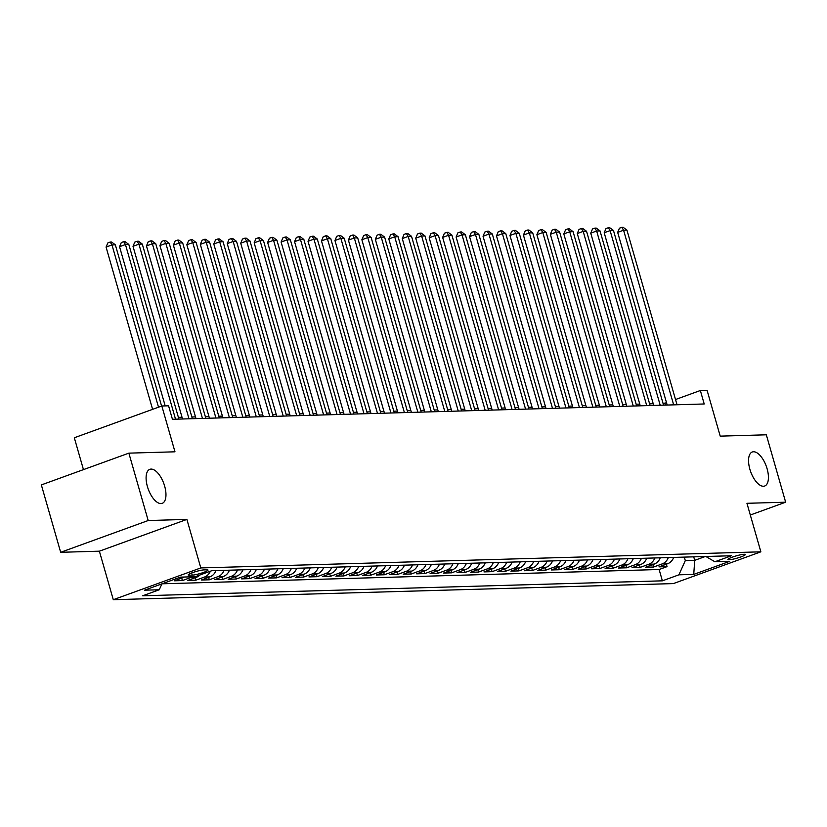 <?xml version="1.0" encoding="UTF-8"?>
<svg xmlns="http://www.w3.org/2000/svg" width="827" height="827" viewBox="0 0 827 827"><rect width="100%" height="100%" fill="white"/><g stroke="black" fill="none" stroke-linecap="round" stroke-linejoin="round"><path stroke-width="1.24" d="M749.872 469.25A18.111 8.28 -110 0 1 752.312 451.987A18.111 8.28 -110 0 1 767.105 468.754A18.111 8.28 -110 0 1 764.665 486.028A18.111 8.28 -110 0 1 749.872 469.25M147.413 486.576A18.111 8.28 -110 0 1 149.852 469.312A18.111 8.28 -110 0 1 164.645 486.08A18.111 8.28 -110 0 1 162.206 503.354A18.111 8.28 -110 0 1 147.413 486.576M744.176 554.276A9.056 1.199 164 0 0 734.221 556.499A9.056 1.199 164 0 0 727.905 559.528A9.056 1.199 164 0 0 729.032 559.776A9.056 1.199 164 0 0 738.997 557.563A9.056 1.199 164 0 0 745.303 554.535A9.056 1.199 164 0 0 744.176 554.276M113.289 599.699L673.343 583.593L760.861 551.826L200.806 567.932L113.289 599.699L99.374 551.185L186.892 519.408L148.188 520.524L60.671 552.302L99.374 551.185M60.671 552.302L41.35 484.911L128.867 453.144L174.973 451.811L161.834 405.995L74.316 437.762L83.455 469.622M750.306 515.025L785.65 502.196L766.329 434.806L720.214 436.139L707.075 390.313L700.345 390.509L675.514 399.524M148.188 520.524L128.867 453.144M184.338 577.019A11.32 9.955 -91.6 0 1 182.943 577.67L174.311 580.802L182.385 580.564L181.692 578.125M199.948 574.992A11.32 9.955 -91.6 0 1 196.412 577.277L187.77 580.409L195.854 580.182L195.151 577.732M215.95 570.578A11.32 9.955 -91.6 0 1 209.872 576.895L201.24 580.027L209.314 579.799L208.611 577.349M229.42 570.185A11.32 9.955 -91.6 0 1 223.331 576.502L214.7 579.644L222.773 579.407L222.081 576.967M242.88 569.803A11.32 9.955 -91.6 0 1 236.801 576.119L228.159 579.251L236.243 579.024L235.54 576.574M256.339 569.421A11.32 9.955 -91.6 0 1 250.261 575.726L241.629 578.869L249.702 578.631L248.999 576.192M269.809 569.028A11.32 9.955 -91.6 0 1 263.72 575.344L255.088 578.476L263.162 578.249L262.469 575.799M283.268 568.645A11.32 9.955 -91.6 0 1 277.179 574.961L268.548 578.094L276.632 577.856L275.929 575.416M296.728 568.252A11.32 9.955 -91.6 0 1 290.649 574.569L282.017 577.701L290.091 577.473L289.388 575.023M310.197 567.87A11.32 9.955 -91.6 0 1 304.109 574.186L295.477 577.318L303.55 577.081L302.858 574.641M323.657 567.477A11.32 9.955 -91.6 0 1 317.568 573.793L308.936 576.926L317.02 576.698L316.317 574.248M337.116 567.095A11.32 9.955 -91.6 0 1 331.038 573.411L322.406 576.543L330.48 576.316L329.777 573.866M350.586 566.702A11.32 9.955 -91.6 0 1 344.497 573.018L335.865 576.161L343.939 575.923L343.246 573.473M364.045 566.319A11.32 9.955 -91.6 0 1 357.957 572.635L349.325 575.768L357.409 575.54L356.706 573.09M377.505 565.937A11.32 9.955 -91.6 0 1 371.426 572.243L362.795 575.385L370.868 575.147L370.165 572.708M390.964 565.544A11.32 9.955 -91.6 0 1 384.886 571.86L376.254 574.992L384.328 574.765L383.635 572.315M404.434 565.161A11.32 9.955 -91.6 0 1 398.345 571.478L389.713 574.61L397.797 574.372L397.094 571.933M417.893 564.769A11.32 9.955 -91.6 0 1 411.815 571.085L403.183 574.217L411.257 573.99L410.554 571.54M431.353 564.386A11.32 9.955 -91.6 0 1 425.274 570.702L416.643 573.835L424.716 573.597L424.024 571.157M444.823 563.993A11.32 9.955 -91.6 0 1 438.734 570.31L430.102 573.442L438.186 573.214L437.483 570.764M458.282 563.611A11.32 9.955 -91.6 0 1 452.204 569.927L443.572 573.059L451.645 572.822L450.942 570.382M471.741 563.218A11.32 9.955 -91.6 0 1 465.663 569.534L457.031 572.666L465.105 572.439L464.402 569.989M485.211 562.836A11.32 9.955 -91.6 0 1 479.122 569.152L470.491 572.284L478.575 572.057L477.872 569.607M498.671 562.443A11.32 9.955 -91.6 0 1 492.592 568.759L483.96 571.902L492.034 571.664L491.331 569.224M512.13 562.06A11.32 9.955 -91.6 0 1 506.052 568.376L497.42 571.509L505.493 571.281L504.79 568.831M525.6 561.678A11.32 9.955 -91.6 0 1 519.511 567.984L510.879 571.126L518.963 570.888L518.26 568.449M539.059 561.285A11.32 9.955 -91.6 0 1 532.981 567.601L524.349 570.733L532.423 570.506L531.72 568.056M552.519 560.902A11.32 9.955 -91.6 0 1 546.44 567.219L537.808 570.351L545.882 570.113L545.179 567.673M565.988 560.51A11.32 9.955 -91.6 0 1 559.9 566.826L551.268 569.958L559.352 569.731L558.649 567.281M579.448 560.127A11.32 9.955 -91.6 0 1 573.369 566.443L564.738 569.576L572.811 569.338L572.108 566.898M592.907 559.734A11.32 9.955 -91.6 0 1 586.829 566.05L578.197 569.183L586.271 568.955L585.568 566.505M606.377 559.352A11.32 9.955 -91.6 0 1 600.288 565.668L591.656 568.8L599.74 568.562L599.037 566.123M619.837 558.959A11.32 9.955 -91.6 0 1 613.758 565.275L605.126 568.418L613.2 568.18L612.497 565.73M633.296 558.576A11.32 9.955 -91.6 0 1 627.217 564.893L618.586 568.025L626.659 567.798L625.956 565.348M646.766 558.194A11.32 9.955 -91.6 0 1 640.677 564.5L632.045 567.642L640.129 567.405L639.426 564.965M660.225 557.801A11.32 9.955 -91.6 0 1 654.147 564.117L645.515 567.25L653.588 567.022L652.885 564.572M161.834 405.995L168.563 405.799L172.429 419.279L704.211 403.979L700.345 390.509M189.28 575.22L192.236 575.137A8.766 1.168 164 0 0 201.891 572.987A8.766 1.168 164 0 0 208.001 570.051A8.766 1.168 164 0 0 206.905 569.813L203.949 569.896A8.766 1.168 164 0 0 194.293 572.046A8.766 1.168 164 0 0 188.184 574.972A8.766 1.168 164 0 0 189.28 575.22L188.98 574.186M705.865 556.488L714.879 561.76L731.44 555.754L211.774 570.702L195.213 576.708L180.41 577.132L144.456 590.189L159.27 589.765L142.709 595.771L662.375 580.833L678.926 574.817L685.304 560.603L694.721 560.334L705.255 556.509M714.879 561.76L729.693 561.337L693.739 574.393L678.926 574.817M162.04 583.8L659.129 569.514L667.048 566.629L666.345 564.19M673.685 557.419A11.32 9.955 -91.6 0 1 667.606 563.735L658.974 566.867L667.048 566.629M668.299 557.574A11.32 9.955 88.4 0 1 662.22 563.88L653.588 567.022M654.839 557.956A11.32 9.955 88.4 0 1 648.761 564.272L640.129 567.405M641.38 558.339A11.32 9.955 88.4 0 1 635.291 564.655L626.659 567.798M627.91 558.732A11.32 9.955 88.4 0 1 621.832 565.048L613.2 568.18M614.451 559.114A11.32 9.955 88.4 0 1 608.372 565.43L599.74 568.562M600.991 559.507A11.32 9.955 88.4 0 1 594.902 565.823L586.271 568.955M587.521 559.889A11.32 9.955 88.4 0 1 581.443 566.206L572.811 569.338M574.062 560.282A11.32 9.955 88.4 0 1 567.984 566.598L559.352 569.731M560.603 560.665A11.32 9.955 88.4 0 1 554.514 566.981L545.882 570.113M547.133 561.057A11.32 9.955 88.4 0 1 541.054 567.374L532.423 570.506M533.673 561.44A11.32 9.955 88.4 0 1 527.595 567.756L518.963 570.888M520.214 561.833A11.32 9.955 88.4 0 1 514.125 568.139L505.493 571.281M506.744 562.215A11.32 9.955 88.4 0 1 500.666 568.531L492.034 571.664M493.285 562.598A11.32 9.955 88.4 0 1 487.206 568.914L478.575 572.057M479.825 562.991A11.32 9.955 88.4 0 1 473.737 569.307L465.105 572.439M466.366 563.373A11.32 9.955 88.4 0 1 460.277 569.689L451.645 572.822M452.896 563.766A11.32 9.955 88.4 0 1 446.818 570.082L438.186 573.214M439.437 564.148A11.32 9.955 88.4 0 1 433.348 570.465L424.716 573.597M425.977 564.541A11.32 9.955 88.4 0 1 419.889 570.857L411.257 573.99M412.508 564.924A11.32 9.955 88.4 0 1 406.429 571.24L397.797 574.372M399.048 565.317A11.32 9.955 88.4 0 1 392.97 571.622L384.328 574.765M385.589 565.699A11.32 9.955 88.4 0 1 379.5 572.015L370.868 575.147M372.119 566.082A11.32 9.955 88.4 0 1 366.041 572.398L357.409 575.54M358.66 566.474A11.32 9.955 88.4 0 1 352.581 572.791L343.939 575.923M345.2 566.857A11.32 9.955 88.4 0 1 339.111 573.173L330.48 576.316M331.73 567.25A11.32 9.955 88.4 0 1 325.652 573.566L317.02 576.698M318.271 567.632A11.32 9.955 88.4 0 1 312.192 573.948L303.55 577.081M304.812 568.025A11.32 9.955 88.4 0 1 298.723 574.341L290.091 577.473M291.342 568.407A11.32 9.955 88.4 0 1 285.263 574.724L276.632 577.856M277.882 568.8A11.32 9.955 88.4 0 1 271.804 575.116L263.162 578.249M264.423 569.183A11.32 9.955 88.4 0 1 258.334 575.499L249.702 578.631M250.953 569.576A11.32 9.955 88.4 0 1 244.875 575.881L236.243 579.024M237.494 569.958A11.32 9.955 88.4 0 1 231.415 576.274L222.773 579.407M224.034 570.341A11.32 9.955 88.4 0 1 217.946 576.657L209.314 579.799M210.378 571.199A11.32 9.955 88.4 0 1 204.486 577.05L195.854 580.182M192.422 576.791A11.32 9.955 88.4 0 1 191.027 577.432L182.385 580.564M186.892 519.408L200.806 567.932M785.65 502.196L746.946 503.302L760.861 551.826M666.531 402.78L663.068 403.442M653.227 403.721L649.598 403.824M639.757 404.114L636.139 404.217M626.297 404.496L622.679 404.599M612.838 404.879L609.21 404.992M599.368 405.271L595.75 405.375M585.909 405.654L582.291 405.757M572.449 406.047L568.821 406.15M558.98 406.429L555.362 406.533M545.52 406.822L541.902 406.925M532.061 407.204L528.432 407.308M518.591 407.597L514.973 407.701M505.132 407.98L501.513 408.083M491.672 408.373L488.044 408.476M478.202 408.755L474.584 408.858M464.743 409.138L461.125 409.251M451.284 409.53L447.655 409.634M437.814 409.913L434.196 410.016M424.354 410.306L420.736 410.409M410.895 410.688L407.266 410.792M397.436 411.081L393.807 411.184M383.966 411.464L380.348 411.567M370.506 411.856L366.878 411.96M357.047 412.239L353.418 412.342M343.577 412.621L339.959 412.735M330.118 413.014L326.5 413.118M316.658 413.397L313.03 413.5M303.189 413.789L299.57 413.893M289.729 414.172L286.111 414.275M276.27 414.565L272.641 414.668M262.8 414.947L259.182 415.051M249.34 415.34L245.722 415.443M235.881 415.723L232.253 415.826M222.411 416.115L218.793 416.219M208.952 416.498L205.334 416.601M195.492 416.88L191.864 416.994M182.023 417.273L178.405 417.377M693.719 556.84L694.721 560.334L693.739 574.393M684.301 557.109L685.304 560.603M665.363 405.096L664.867 403.39M161.916 583.852L159.27 589.765M659.129 569.514L662.375 580.833M158.515 407.194L111.986 244.937L115.356 244.844L161.596 406.078M152.602 409.344L106.073 247.087L111.986 244.937L110.218 242.042L111.562 242.011L115.356 244.844M106.073 247.087L107.851 242.911L110.218 242.042M175.531 419.186L125.456 244.544L128.816 244.451L178.89 419.093M165.193 405.892L119.543 246.694L125.456 244.544L123.688 241.66L125.032 241.618L128.816 244.451M119.543 246.694L121.321 242.518L123.688 241.66M188.99 418.803L138.915 244.161L142.285 244.068L192.36 418.7M182.519 418.989L133.002 246.312L138.915 244.161L137.148 241.277L138.491 241.236L142.285 244.068M133.002 246.312L134.78 242.135L137.148 241.277M202.46 418.41L152.375 243.779L155.745 243.676L205.82 418.317M195.978 418.596L146.462 245.919L152.375 243.779L150.607 240.884L151.951 240.843L155.745 243.676M146.462 245.919L148.24 241.742L150.607 240.884M215.919 418.028L165.845 243.386L169.204 243.293L219.279 417.924M209.438 418.214L159.931 245.536L165.845 243.386L164.077 240.502L165.421 240.461L169.204 243.293M159.931 245.536L161.71 241.36L164.077 240.502M229.379 417.635L179.304 243.004L182.674 242.9L232.749 417.542M222.908 417.821L173.391 245.143L179.304 243.004L177.536 240.109L178.88 240.068L182.674 242.9M173.391 245.143L175.169 240.967L177.536 240.109M242.838 417.253L192.763 242.611L196.133 242.518L246.208 417.149M236.367 417.439L186.85 244.761L192.763 242.611L190.996 239.727L192.34 239.685L196.133 242.518M186.85 244.761L188.628 240.585L190.996 239.727M256.308 416.86L206.233 242.228L209.593 242.125L259.668 416.767M249.826 417.046L200.32 244.368L206.233 242.228L204.465 239.334L205.809 239.303L209.593 242.125M200.32 244.368L202.098 240.192L204.465 239.334M269.767 416.477L219.693 241.835L223.063 241.742L273.137 416.384M263.296 416.663L213.78 243.986L219.693 241.835L217.925 238.951L219.269 238.91L223.063 241.742M213.78 243.986L215.558 239.809L217.925 238.951M283.227 416.084L233.152 241.453L236.522 241.36L286.597 415.991M276.756 416.27L227.239 243.603L233.152 241.453L231.384 238.558L232.728 238.527L236.522 241.36M227.239 243.603L229.017 239.416L231.384 238.558M296.697 415.702L246.622 241.06L249.981 240.967L300.056 415.609M290.215 415.888L240.709 243.21L246.622 241.06L244.854 238.176L246.198 238.135L249.981 240.967M240.709 243.21L242.487 239.034L244.854 238.176M310.156 415.319L260.081 240.678L263.451 240.585L313.526 415.216M303.685 415.505L254.168 242.828L260.081 240.678L258.313 237.794L259.657 237.752L263.451 240.585M254.168 242.828L255.946 238.652L258.313 237.794M323.615 414.927L273.541 240.295L276.911 240.192L326.985 414.834M317.144 415.113L267.628 242.435L273.541 240.295L271.773 237.401L273.117 237.359L276.911 240.192M267.628 242.435L269.406 238.259L271.773 237.401M337.085 414.544L287.01 239.902L290.37 239.809L340.445 414.441M330.604 414.73L281.097 242.053L287.01 239.902L285.243 237.018L286.587 236.977L290.37 239.809M281.097 242.053L282.875 237.876L285.243 237.018M350.545 414.151L300.47 239.52L303.84 239.416L353.915 414.058M344.073 414.337L294.557 241.66L300.47 239.52L298.702 236.625L300.046 236.584L303.84 239.416M294.557 241.66L296.335 237.483L298.702 236.625M364.004 413.769L313.929 239.127L317.299 239.034L367.374 413.665M357.533 413.955L308.016 241.277L313.929 239.127L312.161 236.243L313.505 236.202L317.299 239.034M308.016 241.277L309.794 237.101L312.161 236.243M377.474 413.376L327.399 238.745L330.759 238.641L380.833 413.283M370.992 413.562L321.486 240.884L327.399 238.745L325.621 235.85L326.975 235.819L330.759 238.641M321.486 240.884L323.264 236.708L325.621 235.85M390.933 412.993L340.858 238.352L344.228 238.259L394.303 412.89M384.462 413.18L334.945 240.502L340.858 238.352L339.091 235.468L340.435 235.426L344.228 238.259M334.945 240.502L336.723 236.326L339.091 235.468M404.393 412.601L354.318 237.969L357.688 237.866L407.763 412.508M397.921 412.787L348.405 240.119L354.318 237.969L352.55 235.075L353.894 235.044L357.688 237.866M348.405 240.119L350.183 235.933L352.55 235.075M417.862 412.218L367.788 237.576L371.147 237.483L421.222 412.125M411.381 412.404L361.875 239.727L367.788 237.576L366.01 234.692L367.364 234.651L371.147 237.483M361.875 239.727L363.653 235.55L366.01 234.692M431.322 411.825L381.247 237.194L384.607 237.101L434.692 411.732M424.851 412.011L375.334 239.344L381.247 237.194L379.479 234.299L380.823 234.268L384.607 237.101M375.334 239.344L377.112 235.168L379.479 234.299M444.781 411.443L394.706 236.801L398.076 236.708L448.151 411.35M438.31 411.629L388.793 238.951L394.706 236.801L392.939 233.917L394.283 233.876L398.076 236.708M388.793 238.951L390.571 234.775L392.939 233.917M458.251 411.06L408.176 236.419L411.536 236.326L461.611 410.957M451.769 411.246L402.263 238.569L408.176 236.419L406.398 233.534L407.752 233.493L411.536 236.326M402.263 238.569L404.041 234.392L406.398 233.534M471.71 410.668L421.636 236.036L424.995 235.933L475.08 410.574M465.239 410.854L415.723 238.176L421.636 236.036L419.868 233.142L421.212 233.1L424.995 235.933M415.723 238.176L417.501 234L419.868 233.142M485.17 410.285L435.095 235.643L438.465 235.55L488.54 410.182M478.699 410.471L429.182 237.794L435.095 235.643L433.327 232.759L434.671 232.718L438.465 235.55M429.182 237.794L430.96 233.617L433.327 232.759M498.64 409.892L448.565 235.261L451.924 235.157L501.999 409.799M492.158 410.078L442.652 237.401L448.565 235.261L446.787 232.366L448.141 232.325L451.924 235.157M442.652 237.401L444.43 233.224L446.787 232.366M512.099 409.51L462.024 234.868L465.384 234.775L515.469 409.406M505.628 409.696L456.111 237.018L462.024 234.868L460.257 231.984L461.6 231.942L465.384 234.775M456.111 237.018L457.889 232.842L460.257 231.984M525.558 409.117L475.484 234.486L478.854 234.382L528.929 409.024M519.087 409.303L469.571 236.625L475.484 234.486L473.716 231.591L475.06 231.56L478.854 234.382M469.571 236.625L471.349 232.449L473.716 231.591M539.028 408.734L488.953 234.093L492.313 234L542.388 408.641M532.547 408.92L483.04 236.243L488.953 234.093L487.175 231.209L488.53 231.167L492.313 234M483.04 236.243L484.818 232.067L487.175 231.209M552.488 408.342L502.413 233.71L505.773 233.617L555.858 408.249M546.016 408.528L496.5 235.86L502.413 233.71L500.645 230.816L501.989 230.785L505.773 233.617M496.5 235.86L498.278 231.674L500.645 230.816M565.947 407.959L515.872 233.317L519.242 233.224L569.317 407.866M559.476 408.145L509.959 235.468L515.872 233.317L514.105 230.433L515.448 230.392L519.242 233.224M509.959 235.468L511.737 231.291L514.105 230.433M579.417 407.577L529.342 232.935L532.702 232.842L582.777 407.473M572.935 407.763L523.429 235.085L529.342 232.935L527.564 230.051L528.918 230.009L532.702 232.842M523.429 235.085L525.207 230.909L527.564 230.051M592.876 407.184L542.801 232.552L546.161 232.449L596.246 407.091M586.405 407.37L536.888 234.692L542.801 232.552L541.034 229.658L542.378 229.617L546.161 232.449M536.888 234.692L538.666 230.516L541.034 229.658M606.336 406.801L556.261 232.16L559.631 232.067L609.706 406.698M599.864 406.987L550.348 234.31L556.261 232.16L554.493 229.275L555.837 229.234L559.631 232.067M550.348 234.31L552.126 230.133L554.493 229.275M619.805 406.408L569.72 231.777L573.09 231.674L623.165 406.315M613.324 406.595L563.807 233.917L569.72 231.777L567.953 228.883L569.307 228.841L573.09 231.674M563.807 233.917L565.596 229.741L567.953 228.883M633.265 406.026L583.19 231.384L586.55 231.291L636.635 405.923M626.794 406.212L577.277 233.534L583.19 231.384L581.422 228.5L582.766 228.459L586.55 231.291M577.277 233.534L579.055 229.358L581.422 228.5M646.724 405.633L596.649 231.002L600.02 230.898L650.094 405.54M640.253 405.819L590.736 233.142L596.649 231.002L594.882 228.107L596.226 228.076L600.02 230.898M590.736 233.142L592.514 228.965L594.882 228.107M660.194 405.251L610.109 230.609L613.479 230.516L663.554 405.147M653.712 405.437L604.196 232.759L610.109 230.609L608.341 227.725L609.695 227.683L613.479 230.516M604.196 232.759L605.984 228.583L608.341 227.725M673.654 404.858L623.579 230.226L626.938 230.123L677.024 404.765M667.182 405.044L617.666 232.366L623.579 230.226L621.811 227.332L623.155 227.301L626.938 230.123M617.666 232.366L619.444 228.19L621.811 227.332M667.606 563.735L662.22 563.88M654.147 564.117L648.761 564.272M640.677 564.5L635.291 564.655M627.217 564.893L621.832 565.048M613.758 565.275L608.372 565.43M600.288 565.668L594.902 565.823M586.829 566.05L581.443 566.206M573.369 566.443L567.984 566.598M559.9 566.826L554.514 566.981M546.44 567.219L541.054 567.374M532.981 567.601L527.595 567.756M519.511 567.984L514.125 568.139M506.052 568.376L500.666 568.531M492.592 568.759L487.206 568.914M479.122 569.152L473.737 569.307M465.663 569.534L460.277 569.689M452.204 569.927L446.818 570.082M438.734 570.31L433.348 570.465M425.274 570.702L419.889 570.857M411.815 571.085L406.429 571.24M398.345 571.478L392.97 571.622M384.886 571.86L379.5 572.015M371.426 572.243L366.041 572.398M357.957 572.635L352.581 572.791M344.497 573.018L339.111 573.173M331.038 573.411L325.652 573.566M317.568 573.793L312.192 573.948M304.109 574.186L298.723 574.341M290.649 574.569L285.263 574.724M277.179 574.961L271.804 575.116M263.72 575.344L258.334 575.499M250.261 575.726L244.875 575.881M236.801 576.119L231.415 576.274M223.331 576.502L217.946 576.657M209.872 576.895L204.486 577.05M196.412 577.277L191.027 577.432M182.943 577.67L178.601 577.794M191.626 572.987L192.236 575.137"/></g></svg>
